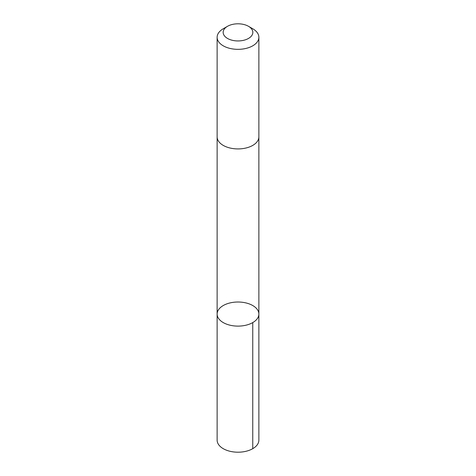 <?xml version="1.0" encoding="UTF-8"?>
<svg xmlns="http://www.w3.org/2000/svg" width="476" height="476" viewBox="0 0 476 476"><rect width="100%" height="100%" fill="white"/><g stroke="black" fill="none" stroke-linecap="round" stroke-linejoin="round"><path stroke-width="0.71" d="M227.266 303.73A20.873 12.049 180 0 1 248.282 303.581A20.873 12.049 180 0 1 258.873 314.065A20.873 12.049 180 0 1 238 326.114A20.873 12.049 180 0 1 217.127 314.065A20.873 12.049 180 0 1 227.266 303.73M217.127 440.151A20.873 12.049 0 0 0 227.712 450.635A20.873 12.049 0 0 0 248.734 450.486A20.873 12.049 0 0 0 258.873 440.151L258.873 314.065A20.873 12.049 180 0 1 238 326.114A20.873 12.049 180 0 1 217.127 314.065L217.127 440.151M227.504 26.311L223.244 28.768A20.873 12.049 0 0 0 217.127 37.289L217.127 136.874A20.873 12.049 0 0 0 227.712 147.358A20.873 12.049 0 0 0 248.734 147.209A20.873 12.049 0 0 0 258.873 136.874L258.873 37.289A20.873 12.049 0 0 0 252.756 28.768L248.496 26.311A14.845 8.574 0 0 0 227.504 26.311A14.845 8.574 0 0 0 226.296 37.646A14.845 8.574 0 0 0 245.634 39.722A14.845 8.574 0 0 0 248.496 26.311M217.127 37.289A20.873 12.049 0 0 0 227.712 47.778A20.873 12.049 0 0 0 248.734 47.624A20.873 12.049 0 0 0 258.873 37.289M252.756 322.585L252.756 448.672M217.133 137.094L217.127 314.065M258.867 137.094L258.873 314.065"/></g></svg>
